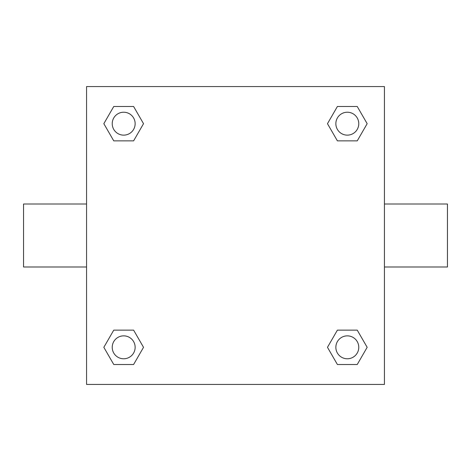 <?xml version="1.0" encoding="UTF-8"?>
<svg xmlns="http://www.w3.org/2000/svg" width="471" height="471" viewBox="0 0 471 471"><rect width="100%" height="100%" fill="white"/><g stroke="black" fill="none" stroke-linecap="round" stroke-linejoin="round"><path stroke-width="0.71" d="M133.605 140.864L113.758 140.864L103.838 123.685L113.758 106.499L133.605 106.499L143.525 123.685L133.605 140.864L113.758 140.864L128.012 140.864M128.012 330.136L133.605 330.136L143.525 347.315L133.605 364.501L113.758 364.501L103.838 347.315L113.758 330.136L133.605 330.136M342.988 140.864L337.395 140.864L327.475 123.685L337.395 106.499L357.242 106.499L367.162 123.685L357.242 140.864L337.395 140.864M337.395 330.136L357.242 330.136L367.162 347.315L357.242 364.501L337.395 364.501L327.475 347.315L337.395 330.136L357.242 330.136L342.988 330.136M384.436 267.004L447.45 267.004L447.45 203.996L384.436 203.996M86.564 203.996L23.55 203.996L23.55 267.004L86.564 267.004M86.564 86.564L384.436 86.564L384.436 384.436L86.564 384.436L86.564 86.564M357.242 364.501L337.395 364.501L357.242 364.501M358.772 347.315A11.457 11.457 0 0 0 341.587 337.395A11.457 11.457 0 0 0 341.587 357.242A11.457 11.457 0 0 0 358.772 347.315M133.605 364.501L113.758 364.501L133.605 364.501M135.142 347.315A11.457 11.457 0 0 0 117.956 337.395A11.457 11.457 0 0 0 117.956 357.242A11.457 11.457 0 0 0 135.142 347.315M337.395 106.499L357.242 106.499L337.395 106.499M358.772 123.685A11.457 11.457 0 0 0 341.587 113.758A11.457 11.457 0 0 0 341.587 133.605A11.457 11.457 0 0 0 358.772 123.685M113.758 106.499L133.605 106.499L113.758 106.499M135.142 123.685A11.457 11.457 0 0 0 117.956 113.758A11.457 11.457 0 0 0 117.956 133.605A11.457 11.457 0 0 0 135.142 123.685"/></g></svg>
